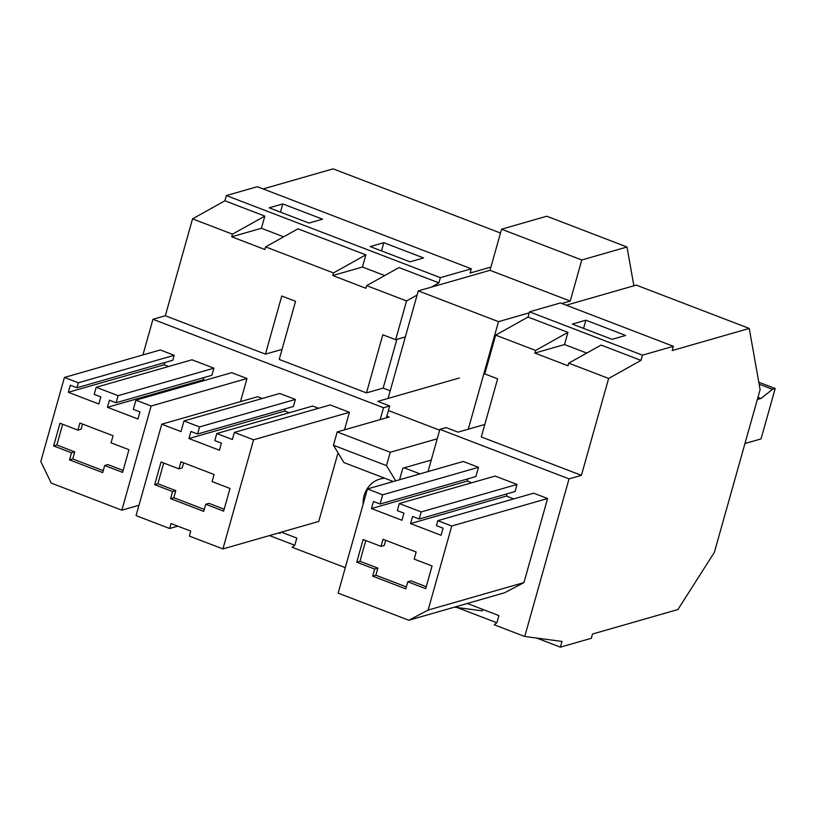 <?xml version="1.0" encoding="UTF-8"?>
<svg xmlns="http://www.w3.org/2000/svg" width="816" height="816" viewBox="0 0 816 816"><rect width="100%" height="100%" fill="white"/><g stroke="black" fill="none" stroke-linecap="round" stroke-linejoin="round"><path stroke-width="1.22" d="M640.999 360.386L601.096 345.076L568.732 363.151L608.634 378.461L640.999 360.386L642.467 355.164L673.384 346.3L672.18 350.554L749.251 328.44L636.276 285.11L566.243 305.204M608.634 378.461L581.4 475.33L481.297 436.937L497.638 378.828L484.765 373.891L495.659 335.131L535.582 350.441L534.847 353.053L564.519 344.546L586.775 353.073M345.301 567.661L292.179 547.291L294.821 545.17L296.81 538.081L281.377 532.165M482.725 609.399L482.317 610.858L454.471 607.175L467.323 603.483L498.892 615.59L496.893 622.679L494.261 624.801L524.739 636.49L562 641.427L560.388 647.149L591.304 638.285L592.498 634.032L677.912 609.532L714.367 552.35L760.104 389.65L749.251 328.44M534.847 353.053L567.997 365.772L568.732 363.151M535.582 350.441L567.946 332.367L564.519 344.546M437.825 520.669L451.748 526.014L428.125 610.062L408.816 620.242L338.14 593.14L367.424 488.957L382.673 494.802L380.083 504.023L373.453 501.473L371.464 508.562L401.951 520.261L403.951 513.172L397.321 510.632L399.31 503.543L421.189 511.938L419.2 519.027L412.57 516.477L410.57 523.566L441.068 535.265L443.068 528.176L436.438 525.637L437.825 520.669L533.664 493.18L547.587 498.525L451.748 526.014M372.657 576.147L405.807 588.866L407.796 581.777L425.697 588.642L432.072 565.967L414.171 559.103L416.17 552.014L383.02 539.294L381.021 546.383L363.12 539.519L356.745 562.193L374.646 569.068L372.657 576.147L375.87 575.229L377.869 568.14L359.968 561.275L365.792 540.539M385.682 540.325L384.244 545.465L381.021 546.383M406.358 586.918L375.87 575.229M407.796 581.777L411.019 580.859L426.248 586.694M374.646 569.068L377.869 568.14M356.745 562.193L359.968 561.275M507.042 493.823L506.41 496.077L410.57 523.566M506.41 496.077L513.754 498.892M547.587 498.525L523.964 582.573L428.125 610.062M523.964 582.573L504.645 592.753L408.816 620.242M382.673 494.802L478.502 467.313L463.253 461.468L367.424 488.957M478.502 467.313L475.912 476.534L380.083 504.023M467.925 478.819L467.293 481.073L371.464 508.562M467.293 481.073L471.719 482.776M419.2 519.027L515.029 491.528L517.018 484.449L495.149 476.054L399.31 503.543M517.018 484.449L421.189 511.938M585.878 320.198L625.658 335.447L612.092 339.344L572.312 324.085L585.878 320.198L583.573 328.399M581.4 475.33L569.038 478.88L524.739 636.49M560.388 647.149L536.744 638.081M496.791 622.761L457.062 607.512M294.719 545.251L269.494 535.571M278.185 533.083L280.245 533.348L280.5 532.42M380.195 419.597L383.54 407.725L152.949 319.28L142.933 354.929M569.038 478.88L439.885 429.349L428.023 471.577M404.185 467.823L419.985 473.882M363.11 504.288A26.54 24.031 74 0 1 380.001 479.023A26.54 24.031 74 0 1 384.713 478.217M204.796 380.389L203.286 379.807L203.918 377.553M240.485 401.615L246.983 378.512L231.734 372.667L135.895 400.156L151.144 406.001L121.859 510.184L51.184 483.072L40.8 461.499L64.423 377.451L78.346 382.786L76.959 387.753L70.329 385.203L68.33 392.292L98.828 403.991L100.817 396.902L94.187 394.363L96.186 387.274L118.065 395.668L116.066 402.757L109.436 400.207L107.447 407.296L137.945 418.996L139.934 411.907L133.304 409.367L135.895 400.156M76.959 387.753L172.788 360.264L174.185 355.297L160.262 349.962L64.423 377.451M168.596 366.506L164.169 364.803L164.801 362.549M116.066 402.757L211.905 375.268L213.894 368.179L192.015 359.785L96.186 387.274M318.485 408.296L312.62 406.042L216.791 433.531L232.366 439.508L234.355 432.419L330.194 404.93L349.421 412.304L344.495 429.838M338.028 452.829L318.74 521.444L222.911 548.933L189.322 536.061L190.72 531.094L171.034 523.546L169.636 528.503L136.058 515.62L161.752 424.198L180.979 431.572L183.967 420.944L199.553 426.921L197.554 434.01L190.924 431.47L188.935 438.549L219.433 450.248L221.422 443.159L214.792 440.62L216.791 433.531M161.752 424.198L257.591 396.709L262.232 398.494M183.967 420.944L279.806 393.455L295.382 399.432L199.553 426.921M197.554 434.01L293.393 406.521L295.382 399.432M285.406 408.806L284.764 411.06L289.201 412.763M417.119 295.055L406.562 300.951L395.658 339.711L382.806 334.774L366.476 392.894L279.225 359.428L295.555 301.318L281.765 296.024L265.435 354.134L282.05 349.37M265.435 354.134L165.322 315.741L152.949 319.28M383.54 407.725L389.722 405.96L377.788 401.38L459.398 377.971M484.806 424.463L458.011 432.143L446.077 427.574L439.885 429.349M366.476 392.894L383.163 388.1L390.201 390.803M567.946 332.367L528.023 317.047L495.659 335.131M642.467 355.164L529.492 311.834L528.023 317.047M673.384 346.3L560.408 302.96L529.492 311.834M406.562 300.951L366.649 285.641L365.915 288.262L332.765 275.543L333.499 272.932L265.618 246.891L264.874 249.502L231.724 236.793L232.468 234.172L192.545 218.861L165.322 315.741M333.499 272.932L365.864 254.857L297.983 228.817L265.618 246.891M490.916 267.067L470.108 273.044L471.301 268.79L440.385 277.654L226.379 195.565L224.91 200.787L192.545 218.861M231.724 236.793L261.406 228.276L264.833 216.097L224.91 200.787M261.406 228.276L283.652 236.813M365.864 254.857L362.447 267.036L384.693 275.563M440.385 277.654L438.926 282.877L399.014 267.566L366.649 285.641M471.301 268.79L257.295 186.701L226.379 195.565M282.764 203.929L322.544 219.188L308.978 223.074L269.198 207.825L282.764 203.929L280.449 212.14M423.575 257.948L383.795 242.689L370.229 246.575L410.009 261.834L423.575 257.948M500.483 233.029L333.163 168.851L263.129 188.935M264.833 216.097L232.468 234.172M82.569 424.055L81.121 429.196L77.908 430.124L60.007 423.249L53.632 445.934L56.855 445.006L74.746 451.88L72.757 458.959L103.244 470.659M62.679 424.279L56.855 445.006M77.908 430.124L79.907 423.035L113.047 435.744L111.058 442.833L128.959 449.698L122.584 472.382L104.683 465.518L107.896 464.59L123.134 470.434M104.683 465.518L102.694 472.597L69.544 459.887L72.757 458.959M53.632 445.934L71.533 452.798L74.746 451.88M71.533 452.798L69.544 459.887M213.894 368.179L118.065 395.668M203.286 379.807L107.447 407.296M246.983 378.512L151.144 406.001M138.965 505.277L121.859 510.184M174.185 355.297L78.346 382.786M164.169 364.803L68.33 392.292M396.862 339.364L383.163 388.1M438.926 282.877L431.236 287.171M332.765 275.543L362.447 267.036M234.355 432.419L253.582 439.793L222.911 548.933M170.585 498.637L203.735 511.357L205.724 504.268L223.625 511.132L230 488.458L212.099 481.593L214.088 474.504L180.938 461.785L178.949 468.874L161.048 462.009L154.673 484.684L172.574 491.558L170.585 498.637L173.798 497.719L175.787 490.63L157.886 483.766L163.72 463.029M183.61 462.815L182.162 467.956L178.949 468.874M204.275 509.408L173.798 497.719M205.724 504.268L208.937 503.35L224.165 509.184M172.574 491.558L175.787 490.63M154.673 484.684L157.886 483.766M349.421 412.304L253.582 439.793M177.837 526.157L169.636 528.503M284.764 411.06L188.935 438.549M383.795 242.689L381.49 250.889M395.658 339.711L405.338 336.937M386.386 417.823L389.722 405.96M431.256 460.061L402.808 468.211L399.575 479.737M388.059 398.432L418.282 290.884L490.008 270.31L501.565 229.204L546.781 216.23L627.004 247.003L633.879 285.794M561.796 303.501L570.231 301.084L581.777 259.978L627.004 247.003M468.272 429.206L498.505 321.657L529.207 312.844M437.233 438.794L390.242 452.278L337.202 431.929L333.448 445.271L343.934 462.58L393.332 481.522M337.202 431.929L389.14 417.037L386.855 416.16M395.709 480.838L386.488 465.62L333.448 445.271M390.242 452.278L386.488 465.62M439.651 430.195L388.426 410.54M498.505 321.657L418.282 290.884M570.231 301.084L490.008 270.31M581.777 259.978L501.565 229.204M757.319 399.534L761.032 398.473L772.507 389.293L775.2 388.528L761.042 438.906L744.957 443.516M775.2 388.528L758.788 382.225M761.032 398.473L757.952 397.29M772.507 389.293L759.125 384.163"/></g></svg>
